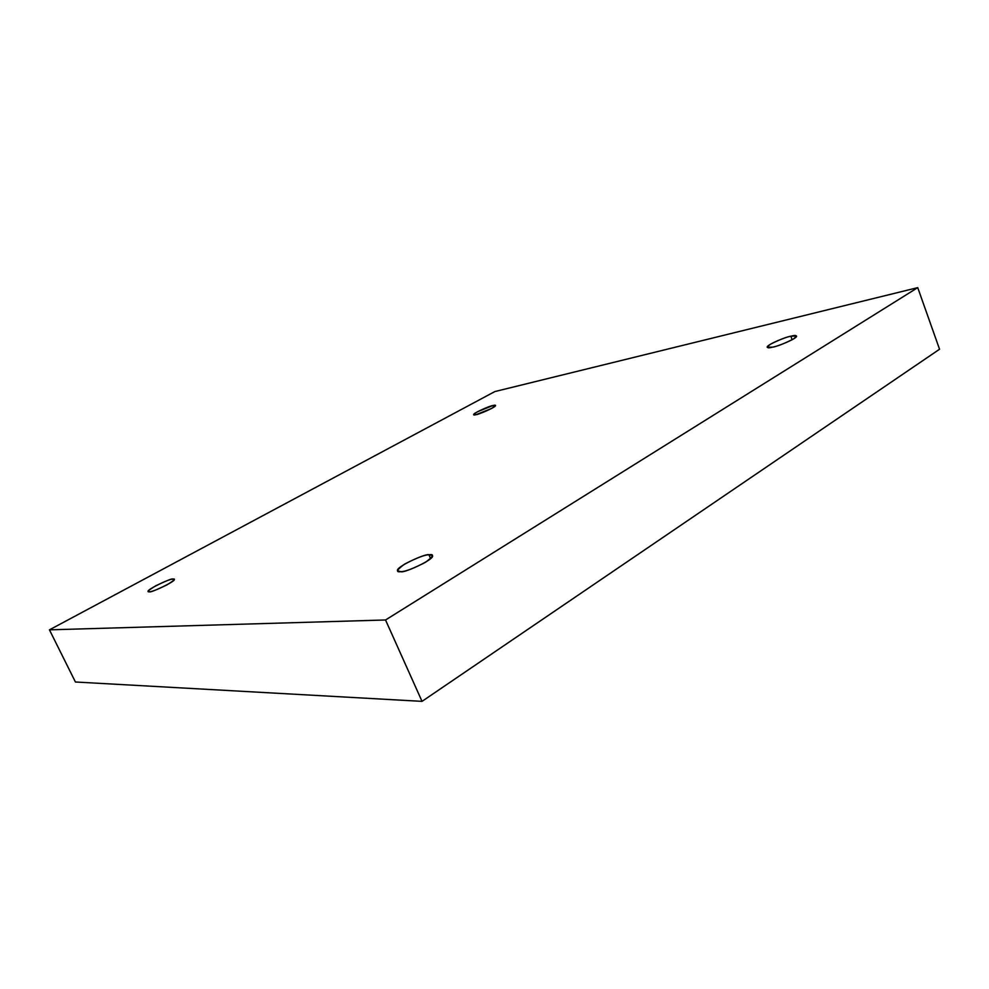 <?xml version="1.0" encoding="UTF-8"?>
<svg xmlns="http://www.w3.org/2000/svg" width="989" height="989" viewBox="0 0 989 989"><rect width="100%" height="100%" fill="white"/><g stroke="black" fill="none" stroke-linecap="round" stroke-linejoin="round"><path stroke-width="1.48" d="M428.917 554.767C426.444 552.962 394.413 567.414 397.665 570.9L400.928 571.667C395.402 572.458 396.663 569.924 404.711 564.051C416.653 557.907 424.714 554.804 428.917 554.767C434.616 553.84 433.491 556.337 425.567 562.234C413.34 568.564 405.119 571.704 400.928 571.667C403.129 573.632 435.692 559.045 432.416 555.521L428.917 554.767L430.611 558.624L428.917 554.767M172.865 579.072C172.469 577.391 145.42 590.112 148.263 591.484L149.475 591.756C146.285 592.275 148.338 590.309 155.632 585.871C165.039 581.272 170.788 579.01 172.865 579.072C176.178 578.491 174.188 580.419 166.931 584.882C157.338 589.58 151.527 591.867 149.475 591.756C149.698 593.548 177.056 580.728 174.175 579.344L172.865 579.072L173.557 580.506L172.865 579.072M492.942 405.539C491.212 405.267 472.359 413.39 473.682 414.7L476.129 414.651C472.458 415.615 472.965 414.626 477.65 411.671L492.942 405.539C496.676 404.538 496.231 405.515 491.595 408.457L476.129 414.651C477.749 414.984 496.812 406.788 495.489 405.465L492.942 405.539L493.659 407.258L492.942 405.539M790.829 336.211C787.293 336.384 766.005 344.926 767.217 347.263L772.743 347.127C766.883 348.623 766.079 347.683 770.357 344.283C779.035 339.882 785.859 337.2 790.829 336.211C796.763 334.653 797.666 335.568 793.524 338.943C784.685 343.43 777.762 346.162 772.743 347.127C776.155 347.028 797.764 338.386 796.553 336.037L790.829 336.211L792.152 339.734L790.829 336.211M75.424 682.002L422.031 701.362L385.537 619.979L49.45 629.845L75.424 682.002L49.45 629.845L494.871 391.557L917.73 287.638L385.537 619.979L422.031 701.362L939.55 349.241L917.73 287.638L939.55 349.241L422.031 701.362L75.424 682.002M49.45 629.845L385.537 619.979L917.73 287.638L494.871 391.557L49.45 629.845"/></g></svg>
